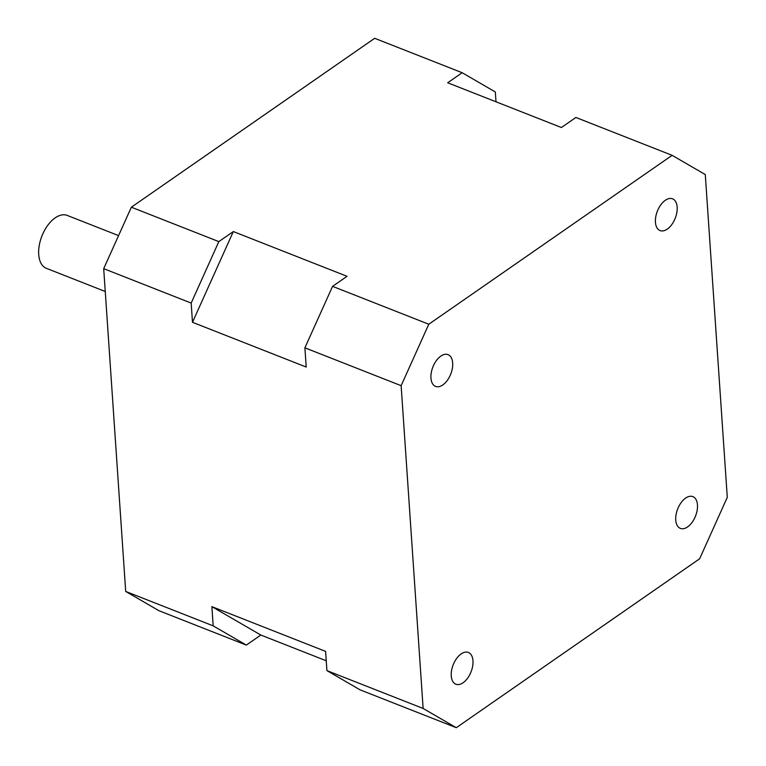 <?xml version="1.0" encoding="UTF-8"?>
<svg xmlns="http://www.w3.org/2000/svg" width="766" height="766" viewBox="0 0 766 766"><rect width="100%" height="100%" fill="white"/><g stroke="black" fill="none" stroke-linecap="round" stroke-linejoin="round"><path stroke-width="1.15" d="M697.472 504.957A17.063 9.604 111.5 0 0 692.857 496.627A17.063 9.604 111.5 0 0 681.137 502.611A17.063 9.604 111.5 0 0 675.746 520.037A17.063 9.604 111.5 0 0 680.361 528.377A17.063 9.604 111.5 0 0 692.081 522.383A17.063 9.604 111.5 0 0 697.472 504.957M472.976 660.79A17.063 9.604 111.5 0 0 468.361 652.45A17.063 9.604 111.5 0 0 456.641 658.444A17.063 9.604 111.5 0 0 451.251 675.871A17.063 9.604 111.5 0 0 455.866 684.21A17.063 9.604 111.5 0 0 467.586 678.216A17.063 9.604 111.5 0 0 472.976 660.79M452.677 362.988A17.063 9.604 111.5 0 0 448.062 354.648A17.063 9.604 111.5 0 0 436.342 360.642A17.063 9.604 111.5 0 0 430.952 378.069A17.063 9.604 111.5 0 0 435.567 386.409A17.063 9.604 111.5 0 0 447.287 380.415A17.063 9.604 111.5 0 0 452.677 362.988M677.163 207.155A17.063 9.604 111.5 0 0 672.548 198.815A17.063 9.604 111.5 0 0 660.828 204.809A17.063 9.604 111.5 0 0 655.437 222.236A17.063 9.604 111.5 0 0 660.053 230.576A17.063 9.604 111.5 0 0 671.772 224.582A17.063 9.604 111.5 0 0 677.163 207.155M105.248 291.501L46.4 268.339A28.438 16.009 -68.5 0 1 38.712 254.446A28.438 16.009 -68.5 0 1 47.693 225.405A28.438 16.009 -68.5 0 1 67.226 215.418L118.567 235.612M672.117 155.326L705.285 174.562L727.288 497.345L699.626 558.797L456.297 727.7L423.138 708.464L401.135 385.681L428.797 324.229L672.117 155.326L575.888 117.466L561.401 127.52L447.679 82.776L462.157 72.722L374.679 38.3L131.359 207.203L103.697 268.655L125.701 591.438L158.868 610.674L246.346 645.096L260.833 635.043L326.239 660.771M423.138 708.464L326.91 670.604L325.598 651.387L211.866 606.643L260.833 635.043M401.135 385.681L304.897 347.821L332.568 286.36L347.046 276.306L233.324 231.562L192.486 322.295L191.174 303.077L103.697 268.655M192.486 322.295L306.209 367.038L304.897 347.821M125.701 591.438L213.178 625.86L211.866 606.643M456.297 727.7L360.068 689.84L326.91 670.604M428.797 324.229L332.568 286.36M131.359 207.203L218.837 241.616L233.324 231.562M462.157 72.722L495.324 91.958L495.995 101.782M218.837 241.616L191.174 303.077M213.178 625.86L246.346 645.096"/></g></svg>
